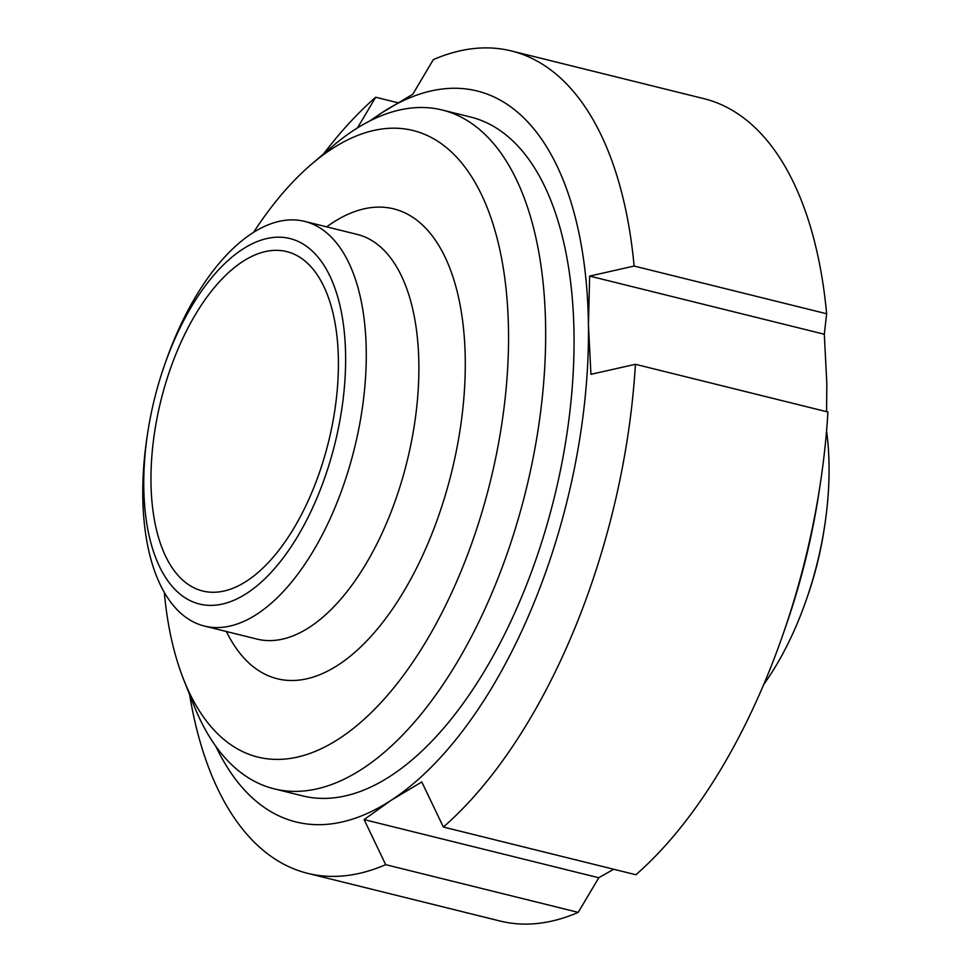 <?xml version="1.0" encoding="UTF-8"?>
<svg xmlns="http://www.w3.org/2000/svg" width="972" height="972" viewBox="0 0 972 972"><rect width="100%" height="100%" fill="white"/><g stroke="black" fill="none" stroke-linecap="round" stroke-linejoin="round"><path stroke-width="1.46" d="M370.94 120.406A376.553 185.895 103.9 0 1 382.093 112.594A376.553 185.895 103.9 0 1 588.437 324.745A376.553 185.895 103.9 0 1 391.084 800.321A376.553 185.895 103.9 0 1 215.82 746.314M183.793 679.95L193.853 705.259A349.653 172.615 -76.1 0 0 274.092 788.814L302.474 795.849A349.653 172.615 -76.1 0 0 573.893 355.108A349.653 172.615 -76.1 0 0 470.703 117.065L442.321 110.03A349.653 172.615 -76.1 0 0 332.339 146.444L311.623 164.122A322.765 159.335 103.9 0 1 508.405 350.248A322.765 159.335 103.9 0 1 374.888 708.977A322.765 159.335 103.9 0 1 183.793 679.95A322.765 159.335 103.9 0 1 164.317 592.458M613.66 869.247L598.776 877.752L364.111 819.603L391.084 800.321L421.775 781.962L443.378 827.038L635.895 874.751A423.622 209.126 103.9 0 0 783.031 634.315A423.622 209.126 103.9 0 0 820.21 484.323A423.622 209.126 103.9 0 0 827.913 412.007L635.409 364.293A423.622 209.126 103.9 0 1 443.378 827.038M635.409 364.293L590.94 374.329L588.437 324.745L589.652 276.084L634.121 266.049L826.637 313.762L824.317 334.247L826.82 383.831L826.577 411.678M598.776 877.752L578.219 912.38L385.702 864.667L364.111 819.603M820.21 484.323L818.91 492.84A376.553 185.895 103.9 0 1 785.862 626.175L783.031 634.315M578.219 912.38A423.622 209.126 103.9 0 1 500.13 921.043L307.626 873.33A423.622 209.126 103.9 0 1 189.564 694.47M357.441 127.952L375.678 97.249L397.9 102.753M634.121 266.049A423.622 209.126 103.9 0 0 511.43 50.957A423.622 209.126 103.9 0 0 433.342 59.62L412.784 94.248L382.093 112.594L369.627 121.063M385.702 864.667A423.622 209.126 103.9 0 1 307.626 873.33M323.506 153.989A423.622 209.126 103.9 0 1 375.678 97.249M511.43 50.957L703.947 98.67A423.622 209.126 103.9 0 1 826.637 313.762M589.652 276.084L824.317 334.247M763.688 684.567A208.445 102.911 -76.1 0 0 806.371 599.663A208.445 102.911 -76.1 0 0 824.669 525.864A208.445 102.911 -76.1 0 0 826.564 430.851M806.371 599.663L807.586 596.176A188.276 92.948 -76.1 0 0 824.11 529.509L824.669 525.864M274.092 788.814A349.653 172.615 -76.1 0 0 545.511 348.073A349.653 172.615 -76.1 0 0 442.321 110.03M253.546 232.405A322.765 159.335 103.9 0 1 311.623 164.122M164.244 365.97L165.459 362.483A208.445 102.911 103.9 0 1 304.661 221.397A208.445 102.911 103.9 0 1 366.177 363.309A208.445 102.911 103.9 0 1 204.375 626.053A208.445 102.911 103.9 0 1 147.161 436.294L147.72 432.637A188.276 92.948 103.9 0 1 164.244 365.97A188.276 92.948 103.9 0 1 278.891 237.18A188.276 92.948 103.9 0 1 345.546 366.723A188.276 92.948 103.9 0 1 228.384 602.385A188.276 92.948 103.9 0 1 147.72 432.637M338.341 370.611A174.826 86.314 103.9 0 1 202.626 590.988A174.826 86.314 103.9 0 1 160.915 400.525A174.826 86.314 103.9 0 1 286.74 251.602A174.826 86.314 103.9 0 1 338.341 370.611M226.391 631.508A242.064 119.507 -76.1 0 0 369.469 638.045A242.064 119.507 -76.1 0 0 465.175 373.637A242.064 119.507 -76.1 0 0 326.677 226.853M304.661 221.397L357.271 234.434A208.445 102.911 103.9 0 1 418.786 376.346A208.445 102.911 103.9 0 1 256.985 639.09L204.375 626.053"/></g></svg>
